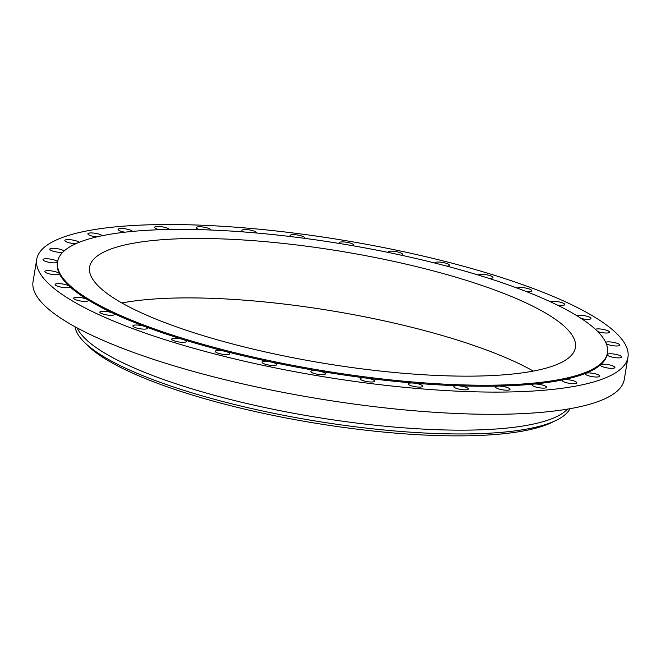<?xml version="1.0" encoding="UTF-8"?>
<svg xmlns="http://www.w3.org/2000/svg" width="661" height="661" viewBox="0 0 661 661"><rect width="100%" height="100%" fill="white"/><g stroke="black" fill="none" stroke-linecap="round" stroke-linejoin="round"><path stroke-width="0.99" d="M557.198 305.01A7.378 1.694 9.4 0 0 564.816 304.556A7.378 1.694 9.4 0 0 560.528 302.251A7.378 1.694 9.4 0 0 550.489 301.813M62.58 237.423A299.631 68.934 9.4 0 0 36.727 259.376A299.631 68.934 9.4 0 0 264.747 365.707A299.631 68.934 9.4 0 0 602.097 379.207A299.631 68.934 9.4 0 0 627.95 357.254A299.631 68.934 9.4 0 0 399.93 250.924A299.631 68.934 9.4 0 0 62.58 237.423M446.844 266.143A7.378 1.694 9.4 0 0 449.422 265.301A7.378 1.694 9.4 0 0 441.416 262.277A7.378 1.694 9.4 0 0 434.872 262.896A7.378 1.694 9.4 0 0 434.88 263.061M401.045 255.154A7.378 1.694 9.4 0 0 402.574 254.402A7.378 1.694 9.4 0 0 393.32 251.23A7.378 1.694 9.4 0 0 388.024 251.99A7.378 1.694 9.4 0 0 388.172 252.428M353.015 245.768A7.378 1.694 9.4 0 0 353.809 245.173A7.378 1.694 9.4 0 0 343.365 241.926A7.378 1.694 9.4 0 0 339.258 242.761A7.378 1.694 9.4 0 0 339.754 243.529M304.283 238.299A7.378 1.694 9.4 0 0 304.614 237.902A7.378 1.694 9.4 0 0 300.78 235.721A7.378 1.694 9.4 0 0 293.079 234.63A7.378 1.694 9.4 0 0 290.063 235.49A7.378 1.694 9.4 0 0 291.162 236.638M256.402 232.994A7.378 1.694 9.4 0 0 256.485 232.804A7.378 1.694 9.4 0 0 252.072 230.466A7.378 1.694 9.4 0 0 243.992 229.582A7.378 1.694 9.4 0 0 241.926 230.392A7.378 1.694 9.4 0 0 243.95 231.961M210.876 230.02A7.378 1.694 9.4 0 0 205.844 227.549A7.378 1.694 9.4 0 0 197.581 226.921A7.378 1.694 9.4 0 0 196.325 227.632A7.378 1.694 9.4 0 0 199.605 229.648M169.166 229.483A7.378 1.694 9.4 0 0 163.151 226.987A7.378 1.694 9.4 0 0 155.269 226.74A7.378 1.694 9.4 0 0 154.633 227.277A7.378 1.694 9.4 0 0 159.508 229.731M132.572 231.4A7.378 1.694 9.4 0 0 125.689 228.888A7.378 1.694 9.4 0 0 118.327 229.028A7.378 1.694 9.4 0 0 118.112 229.35A7.378 1.694 9.4 0 0 124.888 232.193M102.248 235.713A7.378 1.694 9.4 0 0 94.589 233.193A7.378 1.694 9.4 0 0 87.896 233.73A7.378 1.694 9.4 0 0 87.888 233.787A7.378 1.694 9.4 0 0 96.746 236.919M79.171 242.314A7.378 1.694 9.4 0 0 71.314 239.827A7.378 1.694 9.4 0 0 64.861 240.455A7.378 1.694 9.4 0 0 64.894 240.703A7.378 1.694 9.4 0 0 75.866 243.719M64.076 251.031A7.378 1.694 9.4 0 0 64.034 250.982A7.378 1.694 9.4 0 0 56.16 248.511A7.378 1.694 9.4 0 0 49.749 249.147A7.378 1.694 9.4 0 0 50.013 249.726A7.378 1.694 9.4 0 0 55.598 251.816A7.378 1.694 9.4 0 0 62.729 252.312M57.548 261.88A7.378 1.694 9.4 0 0 56.829 261.087A7.378 1.694 9.4 0 0 48.79 258.889A7.378 1.694 9.4 0 0 42.998 259.599A7.378 1.694 9.4 0 0 43.717 260.525A7.378 1.694 9.4 0 0 51.492 262.69A7.378 1.694 9.4 0 0 57.507 262.136M46.187 272.778A7.378 1.694 9.4 0 0 54.202 274.679A7.378 1.694 9.4 0 0 59.374 273.902A7.378 1.694 9.4 0 0 59.325 273.621A7.378 1.694 9.4 0 0 58.003 272.621A7.378 1.694 9.4 0 0 49.988 270.729A7.378 1.694 9.4 0 0 44.816 271.497A7.378 1.694 9.4 0 0 46.187 272.778M57.35 286.114A7.378 1.694 9.4 0 0 65.133 287.7A7.378 1.694 9.4 0 0 69.711 286.882A7.378 1.694 9.4 0 0 69.388 286.263A7.378 1.694 9.4 0 0 67.513 285.246A7.378 1.694 9.4 0 0 59.73 283.66A7.378 1.694 9.4 0 0 55.152 284.478A7.378 1.694 9.4 0 0 57.35 286.114M76.866 300.127A7.378 1.694 9.4 0 0 84.253 301.391A7.378 1.694 9.4 0 0 88.243 300.548A7.378 1.694 9.4 0 0 87.45 299.573A7.378 1.694 9.4 0 0 85.062 298.565A7.378 1.694 9.4 0 0 77.684 297.293A7.378 1.694 9.4 0 0 73.693 298.136A7.378 1.694 9.4 0 0 76.866 300.127M104.149 314.38A7.378 1.694 9.4 0 0 114.419 314.487A7.378 1.694 9.4 0 0 112.948 313.157A7.378 1.694 9.4 0 0 110.131 312.182A7.378 1.694 9.4 0 0 99.861 312.075A7.378 1.694 9.4 0 0 104.149 314.38M138.364 328.459A7.378 1.694 9.4 0 0 147.436 328.277A7.378 1.694 9.4 0 0 145.114 326.584A7.378 1.694 9.4 0 0 141.95 325.683A7.378 1.694 9.4 0 0 132.878 325.865A7.378 1.694 9.4 0 0 138.364 328.459M178.478 341.919A7.378 1.694 9.4 0 0 186.286 341.489A7.378 1.694 9.4 0 0 182.965 339.465A7.378 1.694 9.4 0 0 179.552 338.655A7.378 1.694 9.4 0 0 171.736 339.085A7.378 1.694 9.4 0 0 178.478 341.919M223.261 354.354A7.378 1.694 9.4 0 0 229.805 353.734A7.378 1.694 9.4 0 0 225.36 351.396A7.378 1.694 9.4 0 0 221.799 350.71A7.378 1.694 9.4 0 0 215.255 351.33A7.378 1.694 9.4 0 0 223.261 354.354M271.357 365.401A7.378 1.694 9.4 0 0 276.653 364.641A7.378 1.694 9.4 0 0 271.002 362.013A7.378 1.694 9.4 0 0 267.399 361.468A7.378 1.694 9.4 0 0 262.103 362.228A7.378 1.694 9.4 0 0 271.357 365.401M321.312 374.704A7.378 1.694 9.4 0 0 325.419 373.87A7.378 1.694 9.4 0 0 318.511 371.003A7.378 1.694 9.4 0 0 314.975 370.623A7.378 1.694 9.4 0 0 310.868 371.457A7.378 1.694 9.4 0 0 321.312 374.704M371.598 382A7.378 1.694 9.4 0 0 374.613 381.141A7.378 1.694 9.4 0 0 366.434 378.092A7.378 1.694 9.4 0 0 363.079 377.877A7.378 1.694 9.4 0 0 360.063 378.728A7.378 1.694 9.4 0 0 363.897 380.91A7.378 1.694 9.4 0 0 371.598 382M420.685 387.049A7.378 1.694 9.4 0 0 422.751 386.239A7.378 1.694 9.4 0 0 413.332 383.058A7.378 1.694 9.4 0 0 410.25 383.016A7.378 1.694 9.4 0 0 408.192 383.826A7.378 1.694 9.4 0 0 412.604 386.164A7.378 1.694 9.4 0 0 420.685 387.049M467.096 389.709A7.378 1.694 9.4 0 0 468.352 388.999A7.378 1.694 9.4 0 0 457.759 385.751A7.378 1.694 9.4 0 0 455.057 385.892A7.378 1.694 9.4 0 0 453.801 386.594A7.378 1.694 9.4 0 0 458.8 389.073A7.378 1.694 9.4 0 0 467.096 389.709M509.408 389.891A7.378 1.694 9.4 0 0 510.044 389.354A7.378 1.694 9.4 0 0 506.136 387.148A7.378 1.694 9.4 0 0 498.377 386.09A7.378 1.694 9.4 0 0 496.13 386.404A7.378 1.694 9.4 0 0 495.494 386.941A7.378 1.694 9.4 0 0 501.104 389.56A7.378 1.694 9.4 0 0 509.408 389.891M546.35 387.602A7.378 1.694 9.4 0 0 546.564 387.28A7.378 1.694 9.4 0 0 542.078 384.925A7.378 1.694 9.4 0 0 533.948 384.066A7.378 1.694 9.4 0 0 532.229 384.545A7.378 1.694 9.4 0 0 532.014 384.867A7.378 1.694 9.4 0 0 538.244 387.61A7.378 1.694 9.4 0 0 546.35 387.602M576.78 382.901A7.378 1.694 9.4 0 0 576.789 382.843A7.378 1.694 9.4 0 0 571.707 380.339A7.378 1.694 9.4 0 0 563.403 379.745A7.378 1.694 9.4 0 0 562.255 380.372A7.378 1.694 9.4 0 0 562.238 380.43A7.378 1.694 9.4 0 0 569.104 383.289A7.378 1.694 9.4 0 0 576.78 382.901M599.783 375.927A7.378 1.694 9.4 0 0 593.619 373.44A7.378 1.694 9.4 0 0 585.828 373.25A7.378 1.694 9.4 0 0 585.258 373.762A7.378 1.694 9.4 0 0 585.291 374.01A7.378 1.694 9.4 0 0 592.768 376.72A7.378 1.694 9.4 0 0 599.816 376.175A7.378 1.694 9.4 0 0 599.783 375.927M614.664 366.905A7.378 1.694 9.4 0 0 607.467 364.533A7.378 1.694 9.4 0 0 600.552 364.781A7.378 1.694 9.4 0 0 600.378 365.07A7.378 1.694 9.4 0 0 600.642 365.649A7.378 1.694 9.4 0 0 608.517 368.119A7.378 1.694 9.4 0 0 614.928 367.483A7.378 1.694 9.4 0 0 614.664 366.905M620.96 356.105A7.378 1.694 9.4 0 0 612.954 353.916A7.378 1.694 9.4 0 0 607.129 354.602A7.378 1.694 9.4 0 0 607.129 354.618A7.378 1.694 9.4 0 0 607.847 355.544A7.378 1.694 9.4 0 0 615.887 357.741A7.378 1.694 9.4 0 0 621.679 357.031A7.378 1.694 9.4 0 0 620.96 356.105M606.327 343.827A7.378 1.694 9.4 0 0 606.674 344.009A7.378 1.694 9.4 0 0 614.689 345.901A7.378 1.694 9.4 0 0 619.861 345.133A7.378 1.694 9.4 0 0 618.489 343.852A7.378 1.694 9.4 0 0 611.475 342.059A7.378 1.694 9.4 0 0 605.666 342.307M597.784 331.607A7.378 1.694 9.4 0 0 605.327 332.995A7.378 1.694 9.4 0 0 609.525 332.153A7.378 1.694 9.4 0 0 607.327 330.517A7.378 1.694 9.4 0 0 595.387 329.302M581.292 318.528A7.378 1.694 9.4 0 0 590.984 318.495A7.378 1.694 9.4 0 0 587.811 316.503A7.378 1.694 9.4 0 0 576.78 315.669M526.131 291.493A7.378 1.694 9.4 0 0 531.799 290.766A7.378 1.694 9.4 0 0 526.313 288.171A7.378 1.694 9.4 0 0 517.34 288.146M488.975 278.388A7.378 1.694 9.4 0 0 492.941 277.546A7.378 1.694 9.4 0 0 486.199 274.712A7.378 1.694 9.4 0 0 478.399 275.092M57.565 261.797L57.4 262.797A278.678 64.109 9.4 0 0 59.325 273.621A278.678 64.109 9.4 0 0 69.388 286.263A278.678 64.109 9.4 0 0 87.45 299.573A278.678 64.109 9.4 0 0 112.948 313.157A278.678 64.109 9.4 0 0 145.114 326.584A278.678 64.109 9.4 0 0 182.965 339.465A278.678 64.109 9.4 0 0 225.36 351.396A278.678 64.109 9.4 0 0 271.002 362.013A278.678 64.109 9.4 0 0 318.511 371.003A278.678 64.109 9.4 0 0 366.434 378.092A278.678 64.109 9.4 0 0 413.323 383.058A278.678 64.109 9.4 0 0 457.759 385.751A278.678 64.109 9.4 0 0 498.377 386.09A278.678 64.109 9.4 0 0 533.948 384.066A278.678 64.109 9.4 0 0 563.403 379.745A278.678 64.109 9.4 0 0 583.233 374.25A278.678 64.109 9.4 0 0 585.828 373.25A278.678 64.109 9.4 0 0 600.552 364.781A278.678 64.109 9.4 0 0 607.129 354.602A278.678 64.109 9.4 0 0 607.277 353.833L607.442 352.825A278.678 64.109 9.4 0 0 395.369 253.931A278.678 64.109 9.4 0 0 81.609 241.372A278.678 64.109 9.4 0 0 57.565 261.797A278.678 64.109 9.4 0 0 269.647 360.683A278.678 64.109 9.4 0 0 583.399 373.242A278.678 64.109 9.4 0 0 607.442 352.825M36.727 259.376L33.05 281.586A299.631 68.934 9.4 0 0 261.07 387.916A299.631 68.934 9.4 0 0 598.42 401.417A299.631 68.934 9.4 0 0 624.273 379.464L627.95 357.254M554.166 365.558A246.214 56.639 9.4 0 0 575.409 347.521A246.214 56.639 9.4 0 0 388.04 260.153A246.214 56.639 9.4 0 0 110.841 249.057A246.214 56.639 9.4 0 0 89.599 267.094A246.214 56.639 9.4 0 0 276.967 354.47A246.214 56.639 9.4 0 0 554.166 365.558M533.303 371.077A246.214 56.639 9.4 0 0 121.864 302.969M75.073 326.774A251.444 57.846 9.4 0 0 84.269 342.167L87.731 345.604A247.264 56.879 9.4 0 0 304.638 421.371A247.264 56.879 9.4 0 0 545.275 425.238A247.264 56.879 9.4 0 0 551.877 422.445L556.265 420.305A251.444 57.846 9.4 0 0 569.931 408.696M84.269 342.167A251.444 57.846 9.4 0 0 304.845 419.214A251.444 57.846 9.4 0 0 549.547 423.147A251.444 57.846 9.4 0 0 556.265 420.305M77.18 327.922A251.444 57.846 9.4 0 0 285.643 411.77A251.444 57.846 9.4 0 0 550.175 419.347A251.444 57.846 9.4 0 0 567.568 409.101"/></g></svg>
